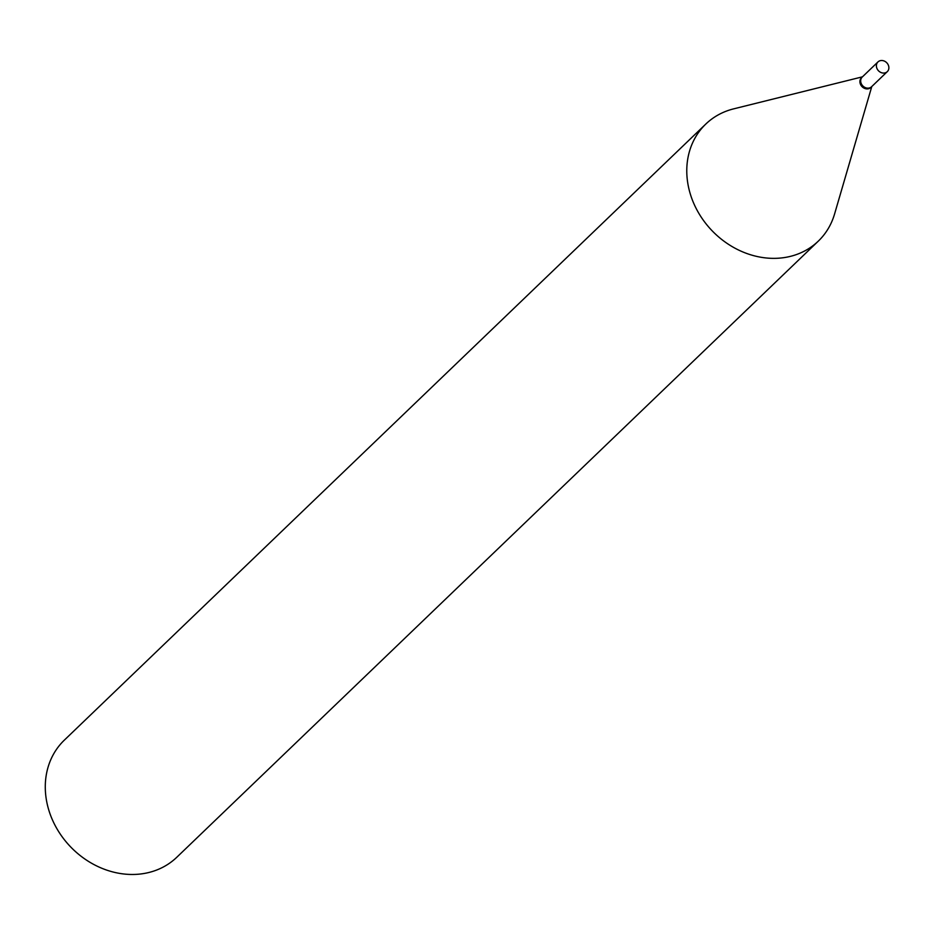 <?xml version="1.0" encoding="UTF-8"?>
<svg xmlns="http://www.w3.org/2000/svg" width="934" height="934" viewBox="0 0 934 934"><rect width="100%" height="100%" fill="white"/><g stroke="black" fill="none" stroke-linecap="round" stroke-linejoin="round"><path stroke-width="1.4" d="M884.696 72.969A6.736 5.756 -133.8 0 1 877.446 69.431A6.736 5.756 -133.8 0 1 877.972 61.924A6.736 5.756 -133.8 0 1 880.564 60.605A6.736 5.756 -133.8 0 1 887.825 64.142A6.736 5.756 -133.8 0 1 887.3 71.638A6.736 5.756 -133.8 0 1 884.696 72.969M887.3 71.638L871.585 86.734A6.736 5.756 -133.8 0 1 868.994 88.053A6.736 5.756 -133.8 0 1 861.732 84.515A6.736 5.756 -133.8 0 1 862.257 77.02L877.972 61.924M871.457 86.85A6.736 5.756 -133.8 0 1 871.329 86.979A6.736 5.756 -133.8 0 1 860.774 83.254A6.736 5.756 -133.8 0 1 862 77.265A6.736 5.756 -133.8 0 1 862.129 77.137M871.784 86.547L834.576 213.991A81.188 69.373 -133.8 0 1 818.277 241.159L176.783 857.272A81.188 69.373 -133.8 0 1 49.525 812.358A81.188 69.373 -133.8 0 1 64.306 740.172L705.812 124.047A81.188 69.373 -133.8 0 1 733.61 108.869L862.444 76.833M818.277 241.159A81.188 69.373 -133.8 0 1 691.02 196.245A81.188 69.373 -133.8 0 1 705.812 124.047M871.06 87.224A6.736 5.756 -133.8 0 1 870.815 87.481A6.736 5.756 -133.8 0 1 860.261 83.745A6.736 5.756 -133.8 0 1 861.487 77.755A6.736 5.756 -133.8 0 1 861.755 77.522"/></g></svg>
